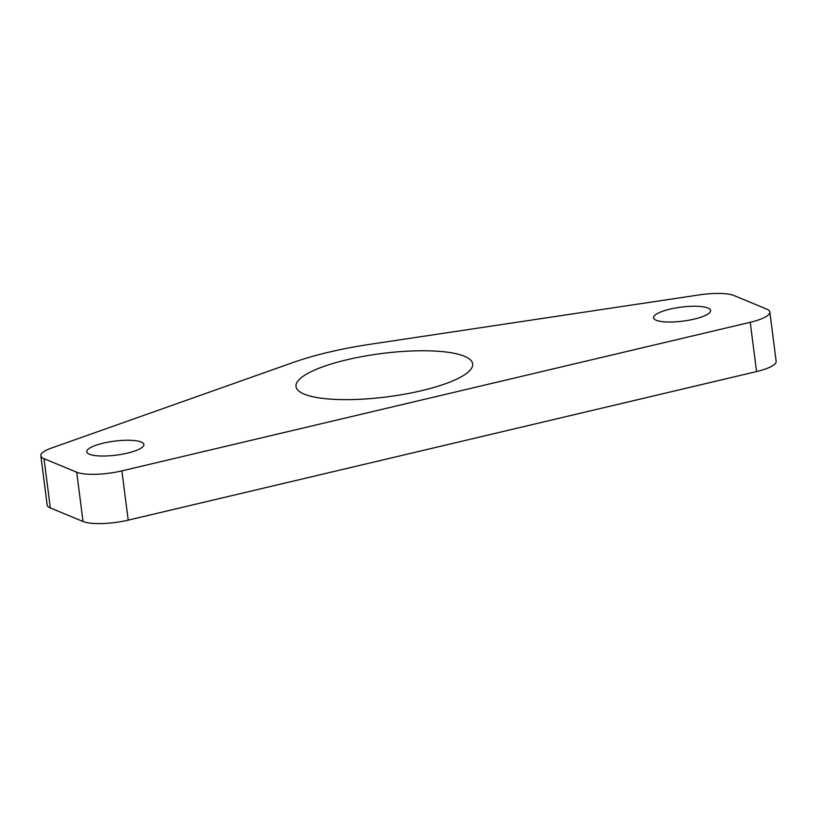 <?xml version="1.0" encoding="UTF-8"?>
<svg xmlns="http://www.w3.org/2000/svg" width="817" height="817" viewBox="0 0 817 817"><rect width="100%" height="100%" fill="white"/><g stroke="black" fill="none" stroke-linecap="round" stroke-linejoin="round"><path stroke-width="1.23" d="M127.401 453.129A28.769 7.057 172.7 0 1 86.796 451.791A28.769 7.057 172.7 0 1 103.269 443.151A28.769 7.057 172.7 0 1 143.874 444.489A28.769 7.057 172.7 0 1 127.401 453.129M421.695 390.649A89.043 21.845 172.7 0 1 296.009 386.512A89.043 21.845 172.7 0 1 346.98 359.746A89.043 21.845 172.7 0 1 472.665 363.882A89.043 21.845 172.7 0 1 421.695 390.649M694.144 319.12A28.769 7.057 172.7 0 1 653.539 317.793A28.769 7.057 172.7 0 1 670.011 309.143A28.769 7.057 172.7 0 1 710.616 310.48A28.769 7.057 172.7 0 1 694.144 319.12M293.15 362.482A136.99 33.599 172.7 0 1 328.74 352.198A136.99 33.599 172.7 0 1 370.07 344.294L699.127 294.917A34.253 8.405 172.7 0 1 733.972 295.55L766.673 309.071A34.253 8.405 172.7 0 1 769.839 312.002A34.253 8.405 172.7 0 1 750.231 322.296L121.886 470.878A34.253 8.405 172.7 0 1 76.716 472.216L44.016 458.684A34.253 8.405 172.7 0 1 40.85 455.753A34.253 8.405 172.7 0 1 51.553 448.033L293.15 362.482M769.839 312.002L776.15 361.277A34.253 8.405 172.7 0 1 756.552 371.572L128.198 520.143A34.253 8.405 172.7 0 1 83.028 521.481L50.327 507.96A34.253 8.405 172.7 0 1 47.161 505.029L40.85 455.753M44.016 458.684L50.327 507.96M76.716 472.216L83.028 521.481M121.886 470.878L128.198 520.143M750.231 322.296L756.552 371.572"/></g></svg>
